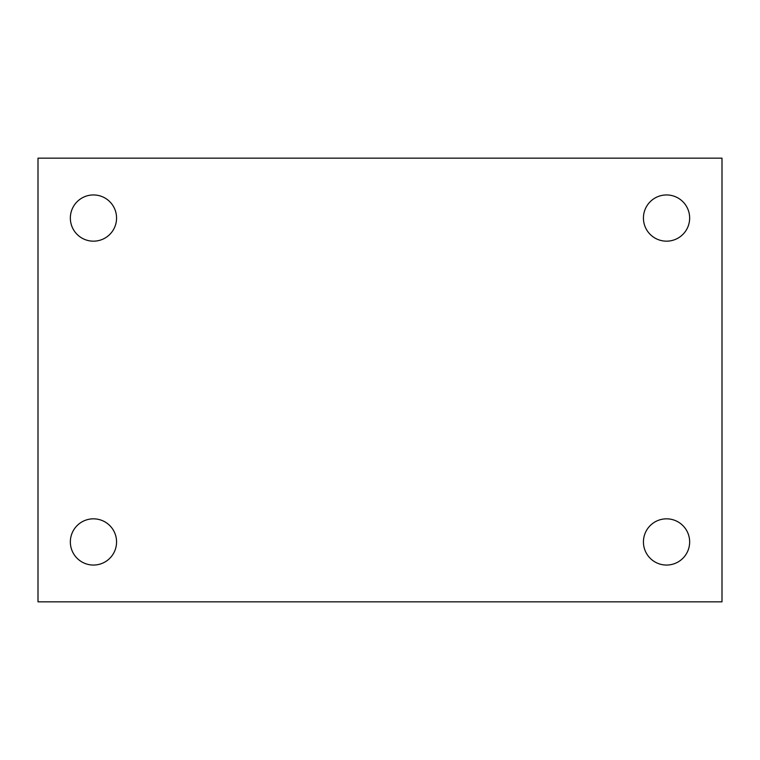 <?xml version="1.0" encoding="UTF-8"?>
<svg xmlns="http://www.w3.org/2000/svg" width="760" height="760" viewBox="0 0 760 760"><rect width="100%" height="100%" fill="white"/><g stroke="black" fill="none" stroke-linecap="round" stroke-linejoin="round"><path stroke-width="1.14" d="M38 158.166L722 158.166L722 601.834L38 601.834L38 158.166M93.461 518.833A23.104 23.104 0 0 1 116.565 541.937A23.104 23.104 0 0 1 93.461 565.05A23.104 23.104 0 0 1 70.347 541.937A23.104 23.104 0 0 1 93.461 518.833M666.539 518.833A23.104 23.104 0 0 1 689.653 541.937A23.104 23.104 0 0 1 666.539 565.05A23.104 23.104 0 0 1 643.435 541.937A23.104 23.104 0 0 1 666.539 518.833M666.539 194.95A23.104 23.104 0 0 1 689.653 218.063A23.104 23.104 0 0 1 666.539 241.167A23.104 23.104 0 0 1 643.435 218.063A23.104 23.104 0 0 1 666.539 194.95M93.461 194.95A23.104 23.104 0 0 1 116.565 218.063A23.104 23.104 0 0 1 93.461 241.167A23.104 23.104 0 0 1 70.347 218.063A23.104 23.104 0 0 1 93.461 194.95"/></g></svg>
